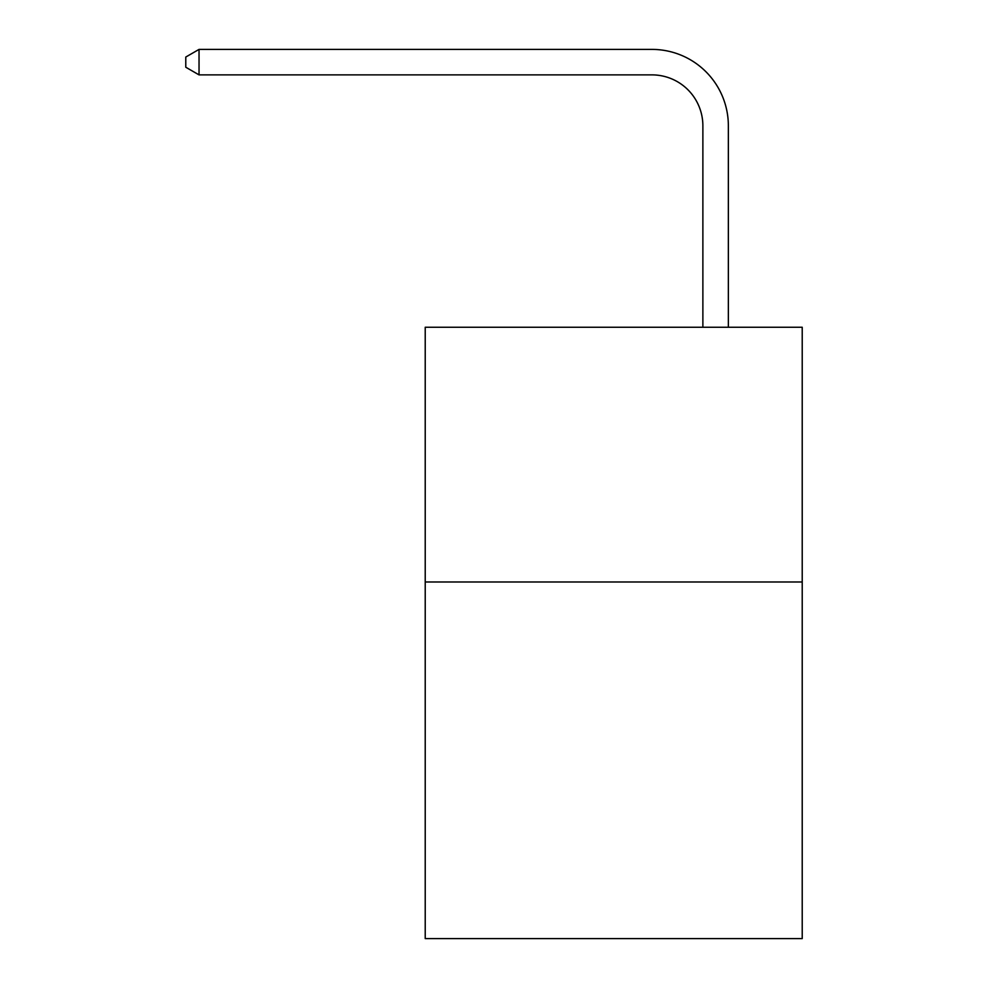 <?xml version="1.0" encoding="UTF-8"?>
<svg xmlns="http://www.w3.org/2000/svg" width="988" height="988" viewBox="0 0 988 988"><rect width="100%" height="100%" fill="white"/><g stroke="black" fill="none" stroke-linecap="round" stroke-linejoin="round"><path stroke-width="1.48" d="M802.219 581.981L802.219 938.6L425.223 938.6L425.223 327.25L802.219 327.25L802.219 581.981L425.223 581.981M702.876 327.25L702.876 125.822A50.944 50.944 0 0 0 651.932 74.878L199.033 74.878L185.781 67.233L185.781 57.045L199.033 49.4L651.932 49.4A76.422 76.422 0 0 1 728.354 125.822L728.354 327.25M702.876 125.822A50.944 50.944 0 0 0 651.932 74.878A50.944 50.944 0 0 1 702.876 125.822A50.944 50.944 0 0 0 651.932 74.878A50.944 50.944 0 0 1 702.876 125.822A50.944 50.944 0 0 0 651.932 74.878A50.944 50.944 0 0 1 702.876 125.822A50.944 50.944 0 0 0 651.932 74.878A50.944 50.944 0 0 1 702.876 125.822A50.944 50.944 0 0 0 651.932 74.878A50.944 50.944 0 0 1 702.876 125.822A50.944 50.944 0 0 0 651.932 74.878A50.944 50.944 0 0 1 702.876 125.822A50.944 50.944 0 0 0 651.932 74.878A50.944 50.944 0 0 1 702.876 125.822A50.944 50.944 0 0 0 651.932 74.878A50.944 50.944 0 0 1 702.876 125.822A50.944 50.944 0 0 0 651.932 74.878A50.944 50.944 0 0 1 702.876 125.822A50.944 50.944 0 0 0 651.932 74.878A50.944 50.944 0 0 1 702.876 125.822A50.944 50.944 0 0 0 651.932 74.878A50.944 50.944 0 0 1 702.876 125.822M199.033 49.4L651.932 49.4L199.033 49.4L651.932 49.4L199.033 49.4L651.932 49.4L199.033 49.4L651.932 49.4L199.033 49.4L651.932 49.4L199.033 49.4L651.932 49.4L199.033 49.4L651.932 49.4L199.033 49.4L651.932 49.4L199.033 49.4L651.932 49.4L199.033 49.4L651.932 49.4L199.033 49.4L651.932 49.4L199.033 49.4L199.033 74.878"/></g></svg>
